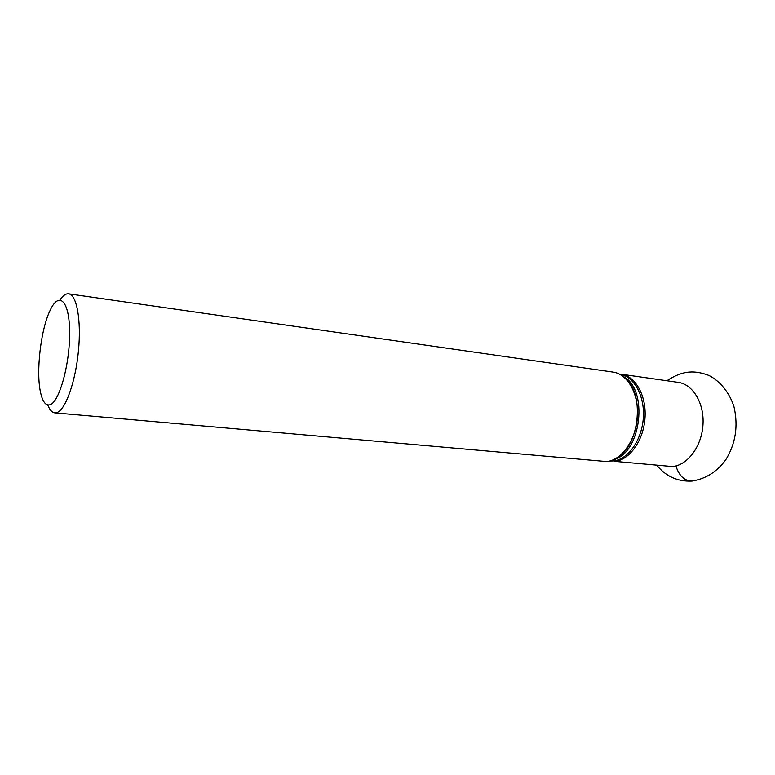 <?xml version="1.0" encoding="UTF-8"?>
<svg xmlns="http://www.w3.org/2000/svg" width="775" height="775" viewBox="0 0 775 775"><rect width="100%" height="100%" fill="white"/><g stroke="black" fill="none" stroke-linecap="round" stroke-linejoin="round"><path stroke-width="1.16" d="M614.904 461.387L672.497 466.56C687.532 465.271 701.607 446.545 702.964 424.971C704.475 403.407 692.966 384.284 678.212 382.375L621.075 374.189C635.481 376.04 646.621 395.754 644.994 418.122C643.531 440.491 629.62 459.982 614.904 461.387M60.004 299.925C62.978 295.537 65.856 293.512 68.646 293.841L613.122 372.116C627.769 373.996 639.094 394.223 637.408 417.183C635.887 440.142 621.695 460.147 606.738 461.58L54.802 412.872C52.012 412.552 49.678 409.917 47.788 404.967M68.646 293.841C76.744 294.655 81.462 320.298 78.43 351.104C75.495 381.901 65.575 409.646 57.059 412.532L54.802 412.872M50.22 404.695C45.899 406.09 42.683 402.031 40.562 392.499C35.844 371.884 40.794 329.385 50.113 310.397C59.065 290.819 69.479 300.623 69.634 332.126C70.012 363.407 59.53 401.653 50.22 404.695M657.016 465.562C666.093 476.47 677.612 481.653 691.562 481.101C684.209 480.733 678.987 475.685 675.916 465.959C679.239 476.247 684.79 481.265 692.559 481.013L691.562 481.101C705.337 479.144 716.73 472.043 725.758 459.788C735.611 443.717 738.362 426.095 734.022 406.933C729.566 392.712 720.111 381.145 708.922 375.449C695.32 370.353 683.376 369.869 666.878 380.748M619.903 374.354C634.115 376.418 644.994 396.064 643.298 418.19C641.758 440.316 628.002 459.536 613.471 460.941L609.828 461.009M623.129 376.427C648.878 389.04 641.4 453.365 613.442 459.73M627.876 381.058C643.977 397.459 638.561 444.046 619.128 456.31"/></g></svg>
